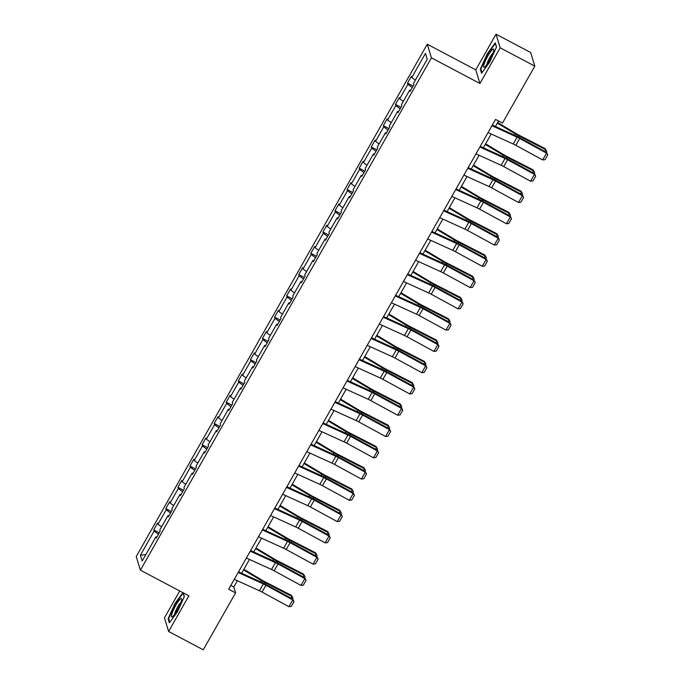 <?xml version="1.0" encoding="UTF-8"?>
<svg xmlns="http://www.w3.org/2000/svg" width="684" height="684" viewBox="0 0 684 684"><rect width="100%" height="100%" fill="white"/><g stroke="black" fill="none" stroke-linecap="round" stroke-linejoin="round"><path stroke-width="1.03" d="M179.73 590.985L164.459 617.857L168.615 631.486L203.251 649.8L235.595 592.866L233.817 587.026L237.399 580.725M427.278 44.212L136.236 556.554L140.391 570.174L431.433 57.841L427.278 44.212L475.773 69.862L479.929 83.482L500.184 47.82L496.028 34.2L475.773 69.862M496.028 34.2L530.664 52.514L534.82 66.143L500.184 47.82M158.457 534.264L154.114 531.066L153.738 529.835L159.304 532.776M145.837 554.579L140.408 555.203L154.114 531.066M161.569 526.885L157.987 524.252L157.611 523.021L153.738 529.835M157.987 524.252L166.203 509.794L165.827 508.563L171.385 511.504M173.659 505.613L170.077 502.979L169.7 501.748L165.827 508.563M170.077 502.979L178.285 488.521L177.908 487.29L183.474 490.231M185.74 484.34L182.158 481.707L181.782 480.467L177.908 487.29M182.158 481.707L190.374 467.249L189.998 466.018L195.556 468.959M197.83 463.068L194.247 460.435L193.871 459.195L189.998 466.018M194.247 460.435L202.455 445.977L202.079 444.745L207.645 447.687M209.911 441.787L206.329 439.154L205.952 437.922L202.079 444.745M206.329 439.154L214.545 424.704L214.169 423.464L219.726 426.414M222.001 420.515L218.418 417.881L218.042 416.65L214.169 423.464M218.418 417.881L226.626 403.432L226.25 402.192L231.816 405.133M234.082 399.242L230.499 396.609L230.123 395.378L226.25 402.192M230.499 396.609L238.716 382.151L238.34 380.92L243.897 383.861M246.172 377.97L242.589 375.336L242.213 374.105L238.34 380.92M242.589 375.336L250.797 360.878L250.421 359.647L255.987 362.588M258.253 356.697L254.67 354.064L254.294 352.833L250.421 359.647M254.67 354.064L262.878 339.606L262.502 338.375L268.068 341.316M270.342 335.425L266.76 332.792L266.384 331.552L262.502 338.375M266.76 332.792L274.968 318.334L274.592 317.102L280.149 320.044M282.424 314.153L278.841 311.519L278.465 310.279L274.592 317.102M278.841 311.519L287.049 297.061L286.673 295.83L292.239 298.771M294.513 292.88L290.922 290.238L290.546 289.007L286.673 295.83M290.922 290.238L299.139 275.789L298.763 274.558L304.32 277.499M306.594 271.599L303.012 268.966L302.636 267.735L298.763 274.558M303.012 268.966L311.22 254.516L310.844 253.277L316.41 256.218M318.676 250.327L315.093 247.693L314.717 246.462L310.844 253.277M315.093 247.693L323.31 233.244L322.933 232.004L328.491 234.945M330.765 229.054L327.183 226.421L326.807 225.19L322.933 232.004M327.183 226.421L335.391 211.963L335.015 210.732L340.581 213.673M342.846 207.782L339.264 205.149L338.888 203.917L335.015 210.732M339.264 205.149L347.481 190.691L347.104 189.459L352.662 192.401M354.936 186.51L351.354 183.876L350.978 182.645L347.104 189.459M351.354 183.876L359.562 169.418L359.185 168.187L364.752 171.128M367.017 165.237L363.435 162.604L363.059 161.364L359.185 168.187M363.435 162.604L371.651 148.146L371.275 146.915L376.833 149.856M379.107 143.965L375.525 141.332L375.148 140.092L371.275 146.915M375.525 141.332L383.733 126.873L383.356 125.642L388.922 128.583M391.188 122.684L387.606 120.051L387.229 118.819L383.356 125.642M387.606 120.051L395.822 105.601L395.446 104.361L401.004 107.311M403.278 101.412L399.695 98.778L399.319 97.547L395.446 104.361M399.695 98.778L407.903 84.329L407.527 83.089L413.093 86.03M415.359 80.139L411.777 77.506L411.4 76.275L407.527 83.089M411.777 77.506L425.491 53.369L427.261 59.183L413.555 83.328L413.931 84.559L410.058 91.374L409.682 90.143L401.465 104.601L401.841 105.832L397.968 112.646L397.592 111.415L389.384 125.873L389.76 127.104L385.887 133.927L385.511 132.687L377.294 147.145L377.671 148.377L373.797 155.2L373.421 153.96L365.213 168.418L365.589 169.649L361.716 176.472L361.34 175.241L353.124 189.69L353.5 190.922L349.627 197.744L349.25 196.513L341.042 210.963L341.419 212.202L337.545 219.017L337.169 217.786L328.953 232.235L329.329 233.475L325.456 240.289L325.08 239.058L316.872 253.516L317.248 254.747L313.375 261.562L312.998 260.33L304.782 274.788L305.158 276.02L301.285 282.834L300.909 281.603L292.701 296.061L293.077 297.292L289.204 304.115L288.828 302.875L280.62 317.333L280.996 318.564L277.114 325.387L276.738 324.148L268.53 338.606L268.906 339.837L265.033 346.66L264.657 345.429L256.449 359.878L256.825 361.118L252.952 367.932L252.576 366.701L244.359 381.15L244.735 382.39L240.862 389.205L240.486 387.973L232.278 402.431L232.654 403.663L228.781 410.477L228.405 409.246L220.188 423.704L220.564 424.935L216.691 431.749L216.315 430.518L208.107 444.976L208.483 446.207L204.61 453.03L204.234 451.791L196.017 466.249L196.393 467.48L192.52 474.303L192.144 473.063L183.936 487.521L184.312 488.752L180.439 495.575L180.063 494.344L171.846 508.793L172.223 510.025L168.35 516.847L167.973 515.616L159.765 530.066L160.142 531.306L156.268 538.12L155.892 536.889L142.178 561.025L140.408 555.203M534.82 66.143L502.475 123.077L495.549 119.409L228.67 589.206L235.595 592.866M168.905 515.881L167.973 515.616M170.547 512.991L166.203 509.794M180.986 494.609L180.063 494.344M182.628 491.719L178.285 488.521M193.076 473.328L192.144 473.063M194.718 470.438L190.374 467.249M205.157 452.056L204.234 451.791M206.799 449.166L202.455 445.977M217.247 430.783L216.315 430.518M218.889 427.893L214.545 424.704M229.328 409.511L228.405 409.246M230.97 406.621L226.626 403.432M241.409 388.238L240.486 387.973M243.059 385.349L238.716 382.151M253.499 366.966L252.576 366.701M255.141 364.076L250.797 360.878M265.58 345.694L264.657 345.429M267.222 342.804L262.878 339.606M277.67 324.421L276.738 324.148M279.311 321.523L274.968 318.334M289.751 303.14L288.828 302.875M291.393 300.25L287.049 297.061M301.841 281.868L300.909 281.603M303.482 278.978L299.139 275.789M313.922 260.595L312.998 260.33M315.563 257.706L311.22 254.516M326.012 239.323L325.08 239.058M327.653 236.433L323.31 233.244M338.093 218.051L337.169 217.786M339.734 215.161L335.391 211.963M350.182 196.778L349.25 196.513M351.824 193.888L347.481 190.691M362.263 175.506L361.34 175.241M363.905 172.607L359.562 169.418M374.345 154.225L373.421 153.96M375.995 151.335L371.651 148.146M386.434 132.952L385.511 132.687M388.076 130.063L383.733 126.873M398.516 111.68L397.592 111.415M400.157 108.79L395.822 105.601M410.605 90.408L409.682 90.143M412.247 87.518L407.903 84.329M168.615 631.486L188.878 595.824L140.391 570.174M479.929 83.482L431.433 57.841M241.649 573.243L249.48 559.452M253.73 551.971L261.57 538.18M265.819 530.699L273.651 516.899M277.901 509.426L285.741 495.626M289.99 488.145L297.822 474.354M302.072 466.873L309.912 453.082M314.161 445.6L321.993 431.809M326.242 424.328L334.083 410.537M338.332 403.056L346.164 389.264M350.413 381.783L358.254 367.983M362.503 360.511L370.335 346.711M374.584 339.23L382.416 325.439M386.665 317.957L394.506 304.166M398.755 296.685L406.587 282.894M410.836 275.413L418.676 261.621M422.926 254.14L430.758 240.349M435.007 232.868L442.847 219.077M447.097 211.595L454.928 197.796M459.178 190.323L467.018 176.523M471.267 169.042L479.099 155.251M483.349 147.77L491.189 133.978M495.438 126.497L498.559 121M230.807 585.436L233.817 587.026M427.218 59.269L425.491 53.369M156.816 537.154L155.892 536.889M481.57 73.265L489.676 62.159L496.524 46.948L495.267 42.844L487.17 53.959L480.322 69.169L481.57 73.265M182.893 592.66L174.976 603.519L168.119 618.729L169.375 622.833L177.472 611.727L184.329 596.516L183.201 592.823M481.023 69.537L480.322 69.169M168.828 619.106L168.119 618.729M491.95 125.745L517.113 137.193A7.96 1.342 -150.4 0 1 519.712 138.501L546.55 153.122L546.525 152.344L519.678 137.715A11.936 2.018 29.6 0 0 515.779 135.757L492.326 125.087M488.077 132.568L513.239 144.016A7.96 1.342 -150.4 0 1 515.839 145.316L542.677 159.945L546.55 153.122L547.764 154.9L545.054 159.671L542.677 159.945M546.525 152.344L547.764 154.9M544.721 151.361L545.695 149.642L519.173 136.039A11.936 2.018 -150.4 0 1 515.189 133.833L497.345 123.146M546.747 151.267L545.165 148.59L546.747 151.267L546.225 152.181M497.678 122.556L515.992 133.517A7.96 1.342 29.6 0 0 518.643 134.996L545.165 148.59M479.869 147.017L505.023 158.466A7.96 1.342 -150.4 0 1 507.622 159.774L534.469 174.403L534.435 173.616L507.596 158.987A11.936 2.018 29.6 0 0 503.698 157.029L480.236 146.359M475.987 153.84L501.15 165.289A7.96 1.342 -150.4 0 1 503.749 166.588L530.596 181.217L534.469 174.403L535.683 176.173L532.973 180.944L530.596 181.217M534.435 173.616L535.683 176.173M467.779 168.29L492.942 179.738A7.96 1.342 -150.4 0 1 495.541 181.046L522.379 195.675L522.354 194.889L495.507 180.26A11.936 2.018 29.6 0 0 491.608 178.302L468.155 167.631M463.906 175.113L489.069 186.561A7.96 1.342 -150.4 0 1 491.668 187.869L518.506 202.49L522.379 195.675L523.602 197.445L520.883 202.216L518.506 202.49M522.354 194.889L523.602 197.445M532.639 172.633L533.614 170.915L507.083 157.311A11.936 2.018 -150.4 0 1 503.108 155.106L485.255 144.418M534.657 172.539L533.084 169.863L534.657 172.539L534.144 173.454M485.589 143.828L503.903 154.789A7.96 1.342 29.6 0 0 506.553 156.268L533.084 169.863M520.55 193.905L521.524 192.187L495.002 178.592A11.936 2.018 -150.4 0 1 491.026 176.378L473.174 165.69M522.576 193.811L520.994 191.135L522.576 193.811L522.054 194.726M473.508 165.1L491.822 176.07A7.96 1.342 29.6 0 0 494.472 177.541L520.994 191.135M493.421 51.727A10.345 1.787 -62.1 0 0 493.788 49.752A10.345 1.787 -62.1 0 0 489.641 53.07A10.345 1.787 -62.1 0 0 483.973 64.681A10.345 1.787 -62.1 0 0 484.571 67.169A10.345 1.787 -62.1 0 0 489.325 60.782A10.345 1.787 -62.1 0 0 493.421 51.727M492.984 53.07A7.079 1.223 -62.1 0 0 487.102 63.509A7.079 1.223 -62.1 0 0 486.863 64.638M481.989 72.701L480.852 68.964L487.487 54.233L495.336 43.468L496.447 47.119M181.226 601.287A10.345 1.787 -62.1 0 0 181.585 599.321A10.345 1.787 -62.1 0 0 177.447 602.63A10.345 1.787 -62.1 0 0 171.778 614.249A10.345 1.787 -62.1 0 0 172.377 616.737A10.345 1.787 -62.1 0 0 177.122 610.35A10.345 1.787 -62.1 0 0 181.226 601.287M180.79 602.638A7.079 1.223 -62.1 0 0 174.907 613.078A7.079 1.223 -62.1 0 0 174.668 614.206M169.786 622.269L168.649 618.533L175.292 603.792L183.141 593.037L184.252 596.679M455.698 189.562L480.852 201.019A7.96 1.342 -150.4 0 1 483.451 202.319L510.298 216.948L510.264 216.161L483.426 201.532A11.936 2.018 29.6 0 0 479.527 199.574L456.074 188.904M451.825 196.385L476.979 207.833A7.96 1.342 -150.4 0 1 479.578 209.142L506.425 223.762L510.298 216.948L511.512 218.718L508.802 223.488L506.425 223.762M510.264 216.161L511.512 218.718M508.469 215.178L509.443 213.459L482.913 199.865A11.936 2.018 -150.4 0 1 478.937 197.65L461.084 186.963M510.486 215.084L508.913 212.416L510.486 215.084L509.973 215.999M461.418 186.373L479.732 197.343A7.96 1.342 29.6 0 0 482.382 198.813L508.913 212.416M443.608 210.843L468.771 222.291A7.96 1.342 -150.4 0 1 471.37 223.591L498.209 238.22L498.183 237.433L471.336 222.804A11.936 2.018 29.6 0 0 467.437 220.855L443.984 210.176M439.735 217.657L464.898 229.106A7.96 1.342 -150.4 0 1 467.497 230.414L494.335 245.034L498.209 238.22L499.431 239.99L496.712 244.761L494.335 245.034M498.183 237.433L499.431 239.99M496.379 236.45L497.362 234.74L470.831 221.137A11.936 2.018 -150.4 0 1 466.856 218.931L449.003 208.235M498.405 236.356L496.832 233.689L498.405 236.356L497.884 237.271M449.337 207.645L467.651 218.615A7.96 1.342 29.6 0 0 470.301 220.086L496.832 233.689M431.527 232.115L456.681 243.564A7.96 1.342 -150.4 0 1 459.28 244.863L486.127 259.493L486.093 258.706L459.255 244.085A11.936 2.018 29.6 0 0 455.356 242.127L431.903 231.448M427.654 238.93L452.808 250.378A7.96 1.342 -150.4 0 1 455.407 251.686L482.254 266.315L486.127 259.493L487.341 261.262L484.631 266.042L482.254 266.315M486.093 258.706L487.341 261.262M484.298 257.731L485.272 256.013L458.742 242.41A11.936 2.018 -150.4 0 1 454.766 240.204L436.914 229.508M486.315 257.637L484.742 254.961L486.315 257.637L485.802 258.543M437.247 228.918L455.561 239.887A7.96 1.342 29.6 0 0 458.212 241.358L484.742 254.961M419.437 253.388L444.6 264.836A7.96 1.342 -150.4 0 1 447.199 266.144L474.038 280.765L474.012 279.978L447.165 265.358A11.936 2.018 29.6 0 0 443.266 263.4L419.814 252.721M415.564 260.202L440.727 271.651A7.96 1.342 -150.4 0 1 443.326 272.959L470.164 287.588L474.038 280.765L475.26 282.535L472.55 287.314L470.164 287.588M474.012 279.978L475.26 282.535M472.216 279.004L473.191 277.285L446.661 263.682A11.936 2.018 -150.4 0 1 442.685 261.476L424.832 250.78M474.234 278.91L472.661 276.233L474.234 278.91L473.713 279.816M425.166 250.19L443.48 261.16A7.96 1.342 29.6 0 0 446.13 262.63L472.661 276.233M407.356 274.66L432.51 286.109A7.96 1.342 -150.4 0 1 435.109 287.417L461.956 302.037L461.922 301.251L435.084 286.63A11.936 2.018 29.6 0 0 431.185 284.672L407.732 274.002M403.483 281.475L428.637 292.932A7.96 1.342 -150.4 0 1 431.236 294.231L458.083 308.86L461.956 302.037L463.171 303.816L460.46 308.587L458.083 308.86M461.922 301.251L463.171 303.816M460.127 300.276L461.101 298.557L434.571 284.954A11.936 2.018 -150.4 0 1 430.595 282.748L412.743 272.061M462.145 300.182L460.571 297.506L462.145 300.182L461.632 301.097M413.085 271.471L431.39 282.432A7.96 1.342 29.6 0 0 434.041 283.903L460.571 297.506M395.267 295.933L420.429 307.381A7.96 1.342 -150.4 0 1 423.028 308.689L449.867 323.318L449.841 322.532L422.994 307.903A11.936 2.018 29.6 0 0 419.095 305.945L395.643 295.274M391.393 302.756L416.556 314.204A7.96 1.342 -150.4 0 1 419.155 315.504L445.994 330.133L449.867 323.318L451.089 325.088L448.379 329.859L445.994 330.133M449.841 322.532L451.089 325.088M448.046 321.548L449.02 319.83L422.49 306.227A11.936 2.018 -150.4 0 1 418.514 304.021L400.662 293.333M450.063 321.454L448.49 318.778L450.063 321.454L449.542 322.369M400.995 292.743L419.309 303.705A7.96 1.342 29.6 0 0 421.96 305.184L448.49 318.778M383.185 317.205L408.348 328.653A7.96 1.342 -150.4 0 1 410.947 329.962L437.786 344.591L437.751 343.804L410.913 329.175A11.936 2.018 29.6 0 0 407.014 327.217L383.562 316.547M379.312 324.028L404.466 335.476A7.96 1.342 -150.4 0 1 407.074 336.776L433.912 351.405L437.786 344.591L439 346.361L436.289 351.131L433.912 351.405M437.751 343.804L439 346.361M371.096 338.477L396.258 349.934A7.96 1.342 -150.4 0 1 398.858 351.234L425.704 365.863L425.67 365.076L398.832 350.447A11.936 2.018 29.6 0 0 394.933 348.489L371.472 337.819M367.222 345.3L392.385 356.749A7.96 1.342 -150.4 0 1 394.984 358.057L421.831 372.677L425.704 365.863L426.919 367.633L424.208 372.404L421.831 372.677M425.67 365.076L426.919 367.633M359.014 359.758L384.177 371.207A7.96 1.342 -150.4 0 1 386.776 372.506L413.615 387.135L413.589 386.349L386.742 371.72A11.936 2.018 29.6 0 0 382.843 369.762L359.391 359.091M355.141 366.573L380.304 378.021A7.96 1.342 -150.4 0 1 382.903 379.329L409.742 393.95L413.615 387.135L414.829 388.905L412.119 393.676L409.742 393.95M413.589 386.349L414.829 388.905M346.925 381.031L372.087 392.479A7.96 1.342 -150.4 0 1 374.687 393.779L401.534 408.408L401.499 407.621L374.661 392.992A11.936 2.018 29.6 0 0 370.762 391.043L347.301 380.364M343.052 387.845L368.214 399.294A7.96 1.342 -150.4 0 1 370.813 400.602L397.661 415.231L401.534 408.408L402.748 410.178L400.037 414.949L397.661 415.231M401.499 407.621L402.748 410.178M334.844 402.303L360.006 413.752A7.96 1.342 -150.4 0 1 362.606 415.06L389.444 429.68L389.418 428.894L362.571 414.273A11.936 2.018 29.6 0 0 358.673 412.315L335.22 401.636M330.971 409.118L356.133 420.566A7.96 1.342 -150.4 0 1 358.732 421.874L385.571 436.503L389.444 429.68L390.658 431.45L387.948 436.23L385.571 436.503M389.418 428.894L390.658 431.45M322.762 423.576L347.917 435.024A7.96 1.342 -150.4 0 1 350.516 436.332L377.363 450.953L377.329 450.166L350.49 435.546A11.936 2.018 29.6 0 0 346.591 433.588L323.139 422.917M318.889 430.39L344.043 441.847A7.96 1.342 -150.4 0 1 346.643 443.146L373.49 457.776L377.363 450.953L378.577 452.731L375.867 457.502L373.49 457.776M377.329 450.166L378.577 452.731M310.673 444.848L335.835 456.296A7.96 1.342 -150.4 0 1 338.435 457.605L365.273 472.225L365.247 471.447L338.4 456.818A11.936 2.018 29.6 0 0 334.502 454.86L311.049 444.19M306.8 451.671L331.962 463.119A7.96 1.342 -150.4 0 1 334.562 464.419L361.4 479.048L365.273 472.225L366.496 474.003L363.777 478.774L361.4 479.048M365.247 471.447L366.496 474.003M298.592 466.12L323.746 477.569A7.96 1.342 -150.4 0 1 326.345 478.877L353.192 493.506L353.158 492.719L326.319 478.09A11.936 2.018 29.6 0 0 322.421 476.132L298.968 465.462M294.719 472.943L319.873 484.392A7.96 1.342 -150.4 0 1 322.472 485.691L349.319 500.32L353.192 493.506L354.406 495.276L351.696 500.047L349.319 500.32M353.158 492.719L354.406 495.276M286.502 487.393L311.665 498.841A7.96 1.342 -150.4 0 1 314.264 500.149L341.102 514.778L341.077 513.992L314.23 499.363A11.936 2.018 29.6 0 0 310.331 497.405L286.878 486.734M282.629 494.216L307.791 505.664A7.96 1.342 -150.4 0 1 310.391 506.972L337.229 521.593L341.102 514.778L342.325 516.548L339.615 521.319L337.229 521.593M341.077 513.992L342.325 516.548M274.421 508.665L299.575 520.122A7.96 1.342 -150.4 0 1 302.174 521.422L329.021 536.051L328.987 535.264L302.148 520.635A11.936 2.018 29.6 0 0 298.25 518.677L274.797 508.007M270.548 515.488L295.702 526.936A7.96 1.342 -150.4 0 1 298.301 528.245L325.148 542.865L329.021 536.051L330.235 537.821L327.525 542.592L325.148 542.865M328.987 535.264L330.235 537.821M435.956 342.821L436.931 341.102L410.4 327.508A11.936 2.018 -150.4 0 1 406.424 325.293L388.572 314.606M437.982 342.727L436.401 340.051L437.982 342.727L437.461 343.642M388.914 314.016L407.219 324.986A7.96 1.342 29.6 0 0 409.87 326.456L436.401 340.051M423.875 364.093L424.849 362.375L398.319 348.78A11.936 2.018 -150.4 0 1 394.343 346.566L376.491 335.878M425.893 363.999L424.319 361.332L425.893 363.999L425.371 364.914M376.824 335.288L395.138 346.258A7.96 1.342 29.6 0 0 397.789 347.728L424.319 361.332M411.785 385.366L412.76 383.656L386.229 370.053A11.936 2.018 -150.4 0 1 382.253 367.847L364.41 357.151M413.811 385.272L412.23 382.604L413.811 385.272L413.29 386.186M364.743 356.561L383.049 367.53A7.96 1.342 29.6 0 0 385.699 369.001L412.23 382.604M399.704 406.647L400.679 404.928L374.148 391.325A11.936 2.018 -150.4 0 1 370.172 389.119L352.32 378.423M401.722 406.553L400.149 403.876L401.722 406.553L401.209 407.459M352.653 377.833L370.967 388.803A7.96 1.342 29.6 0 0 373.618 390.273L400.149 403.876M387.614 427.919L388.589 426.2L362.067 412.597A11.936 2.018 -150.4 0 1 358.091 410.391L340.239 399.695M389.641 427.825L388.059 425.149L389.641 427.825L389.119 428.731M340.572 399.105L358.886 410.075A7.96 1.342 29.6 0 0 361.537 411.546L388.059 425.149M375.533 449.191L376.508 447.473L349.977 433.87A11.936 2.018 -150.4 0 1 346.001 431.664L328.149 420.968M377.551 449.097L375.978 446.421L377.551 449.097L377.038 450.012M328.482 420.378L346.797 431.347A7.96 1.342 29.6 0 0 349.447 432.818L375.978 446.421M363.443 470.464L364.427 468.745L337.896 455.142A11.936 2.018 -150.4 0 1 333.92 452.936L316.068 442.249M365.47 470.37L363.897 467.694L365.47 470.37L364.948 471.285M316.401 441.659L334.715 452.62A7.96 1.342 29.6 0 0 337.366 454.099L363.897 467.694M351.362 491.736L352.337 490.018L325.806 476.423A11.936 2.018 -150.4 0 1 321.831 474.209L303.978 463.521M353.38 491.642L351.807 488.966L353.38 491.642L352.867 492.557M304.312 462.931L322.626 473.892A7.96 1.342 29.6 0 0 325.276 475.371L351.807 488.966M339.273 513.009L340.256 511.29L313.725 497.695A11.936 2.018 -150.4 0 1 309.749 495.481L291.897 484.794M341.299 512.914L339.726 510.238L341.299 512.914L340.777 513.829M292.23 484.204L310.545 495.173A7.96 1.342 29.6 0 0 313.195 496.644L339.726 510.238M327.191 534.281L328.166 532.562L301.635 518.968A11.936 2.018 -150.4 0 1 297.66 516.753L279.807 506.066M329.209 534.187L327.636 531.519L329.209 534.187L328.696 535.102M280.141 505.476L298.455 516.446A7.96 1.342 29.6 0 0 301.105 517.916L327.636 531.519M262.331 529.946L287.494 541.395A7.96 1.342 -150.4 0 1 290.093 542.694L316.931 557.323L316.906 556.537L290.059 541.908A11.936 2.018 29.6 0 0 286.16 539.958L262.707 529.279M258.458 536.76L283.621 548.209A7.96 1.342 -150.4 0 1 286.22 549.517L313.058 564.138L316.931 557.323L318.154 559.093L315.444 563.864L313.058 564.138M316.906 556.537L318.154 559.093M315.11 555.553L316.085 553.843L289.554 540.24A11.936 2.018 -150.4 0 1 285.579 538.034L267.726 527.338M317.128 555.459L315.555 552.792L317.128 555.459L316.606 556.374M268.06 526.748L286.374 537.718A7.96 1.342 29.6 0 0 289.024 539.189L315.555 552.792M250.25 551.219L275.413 562.667A7.96 1.342 -150.4 0 1 278.012 563.967L304.85 578.596L304.816 577.809L277.978 563.188A11.936 2.018 29.6 0 0 274.079 561.231L250.626 550.552M246.377 558.033L271.531 569.481A7.96 1.342 -150.4 0 1 274.13 570.789L300.977 585.418L304.85 578.596L306.064 580.365L303.354 585.145L300.977 585.418M304.816 577.809L306.064 580.365M303.021 576.834L303.995 575.116L277.465 561.513A11.936 2.018 -150.4 0 1 273.489 559.307L255.636 548.611M305.047 576.74L303.465 574.064L305.047 576.74L304.525 577.647M255.978 548.021L274.284 558.99A7.96 1.342 29.6 0 0 276.934 560.461L303.465 574.064M238.16 572.491L263.323 583.939A7.96 1.342 -150.4 0 1 265.922 585.247L292.769 599.868L292.735 599.081L265.896 584.461A11.936 2.018 29.6 0 0 261.998 582.503L238.536 571.824M234.287 579.305L259.45 590.762A7.96 1.342 -150.4 0 1 262.049 592.062L288.887 606.691L292.769 599.868L293.983 601.638L291.273 606.417L288.887 606.691M292.735 599.081L293.983 601.638M290.939 598.107L291.914 596.388L265.383 582.785A11.936 2.018 -150.4 0 1 261.408 580.579L243.555 569.883M292.957 598.013L291.384 595.337L292.957 598.013L292.436 598.928M243.889 569.293L262.203 580.263A7.96 1.342 29.6 0 0 264.853 581.733L291.384 595.337M517.113 137.193L513.239 144.016M519.712 138.501L515.839 145.316M518.558 137.116L519.173 136.039M514.445 135.15L515.189 133.833M505.023 158.466L501.15 165.289M507.622 159.774L503.749 166.588M492.942 179.738L489.069 186.561M495.541 181.046L491.668 187.869M506.476 158.389L507.083 157.311M502.364 156.422L503.108 155.106M494.387 179.661L495.002 178.592M490.274 177.695L491.026 176.378M480.852 201.019L476.979 207.833M483.451 202.319L479.578 209.142M482.305 200.934L482.913 199.865M478.193 198.967L478.937 197.65M468.771 222.291L464.898 229.106M471.37 223.591L467.497 230.414M470.216 222.214L470.831 221.137M466.103 220.248L466.856 218.931M456.681 243.564L452.808 250.378M459.28 244.863L455.407 251.686M458.135 243.487L458.742 242.41M454.022 241.52L454.766 240.204M444.6 264.836L440.727 271.651M447.199 266.144L443.326 272.959M446.045 264.759L446.661 263.682M441.932 262.793L442.685 261.476M432.51 286.109L428.637 292.932M435.109 287.417L431.236 294.231M433.964 286.032L434.571 284.954M429.851 284.065L430.595 282.748M420.429 307.381L416.556 314.204M423.028 308.689L419.155 315.504M421.874 307.304L422.49 306.227M417.762 305.338L418.514 304.021M408.348 328.653L404.466 335.476M410.947 329.962L407.074 336.776M396.258 349.934L392.385 356.749M398.858 351.234L394.984 358.057M384.177 371.207L380.304 378.021M386.776 372.506L382.903 379.329M372.087 392.479L368.214 399.294M374.687 393.779L370.813 400.602M360.006 413.752L356.133 420.566M362.606 415.06L358.732 421.874M347.917 435.024L344.043 441.847M350.516 436.332L346.643 443.146M335.835 456.296L331.962 463.119M338.435 457.605L334.562 464.419M323.746 477.569L319.873 484.392M326.345 478.877L322.472 485.691M311.665 498.841L307.791 505.664M314.264 500.149L310.391 506.972M299.575 520.122L295.702 526.936M302.174 521.422L298.301 528.245M409.793 328.577L410.4 327.508M405.68 326.61L406.424 325.293M397.712 349.849L398.319 348.78M393.591 347.882L394.343 346.566M385.622 371.121L386.229 370.053M381.51 369.155L382.253 367.847M373.541 392.402L374.148 391.325M369.428 390.436L370.172 389.119M361.451 413.675L362.067 412.597M357.339 411.708L358.091 410.391M349.37 434.947L349.977 433.87M345.258 432.981L346.001 431.664M337.28 456.219L337.896 455.142M333.168 454.253L333.92 452.936M325.199 477.492L325.806 476.423M321.087 475.525L321.831 474.209M313.11 498.764L313.725 497.695M308.997 496.798L309.749 495.481M301.028 520.037L301.635 518.968M296.916 518.07L297.66 516.753M287.494 541.395L283.621 548.209M290.093 542.694L286.22 549.517M288.939 541.318L289.554 540.24M284.826 539.351L285.579 538.034M275.413 562.667L271.531 569.481M278.012 563.967L274.13 570.789M276.858 562.59L277.465 561.513M272.745 560.624L273.489 559.307M263.323 583.939L259.45 590.762M265.922 585.247L262.049 592.062M264.776 583.862L265.383 582.785M260.655 581.896L261.408 580.579"/></g></svg>
